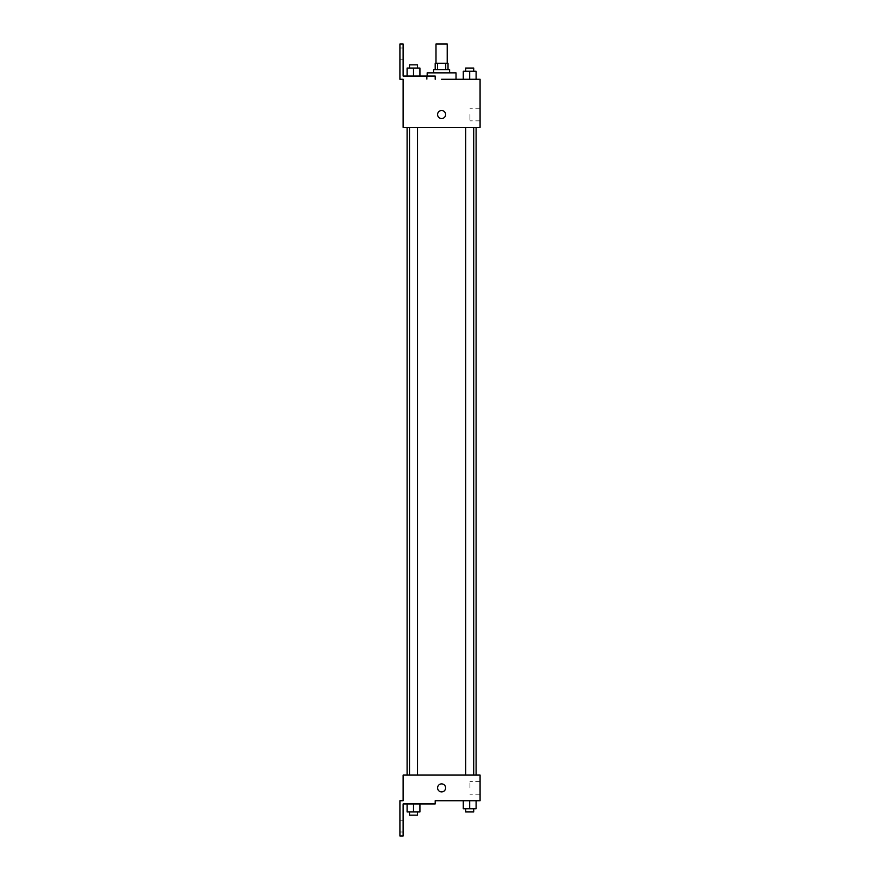 <?xml version="1.0" encoding="UTF-8"?>
<svg xmlns="http://www.w3.org/2000/svg" width="880" height="880" viewBox="0 0 880 880"><rect width="100%" height="100%" fill="white"/><g stroke="black" fill="none" stroke-linecap="round" stroke-linejoin="round"><path stroke-width="0.66" stroke-dasharray="4.4 3.3" d="M435.996 44L447.216 44M441.606 63.239L447.216 63.239L441.606 63.239M445.72 69.652L445.72 63.239L448.019 63.239L448.019 69.652L437.492 69.652L448.019 69.652M445.72 63.239L435.193 63.239L435.193 69.652L437.492 69.652L435.193 69.652M449.614 69.652L433.587 69.652M433.587 72.853L449.614 72.853L433.587 72.853M437.492 69.652L437.492 63.239M427.174 72.853L456.027 72.853M456.027 79.266L441.606 79.266M476.102 79.266L463.276 79.266L476.102 79.266L463.276 79.266L476.102 79.266L463.276 79.266L476.102 79.266L463.276 79.266L463.276 71.258L476.102 71.258L465.685 71.258L473.704 71.258L469.689 71.258L469.689 79.266L463.276 79.266L476.102 79.266L469.689 79.266L469.689 71.258L476.102 71.258L476.102 79.266L476.102 71.258M469.689 127.369L473.704 127.369L469.689 127.369M413.512 127.369L417.527 127.369L413.512 127.369M480.084 79.266L480.084 127.369L403.128 127.369L403.128 79.266L399.916 79.266L399.916 44L403.128 44L403.128 76.065L435.193 76.065L426.404 76.065L435.193 76.065L435.193 79.266M441.606 127.369L407.099 127.369L441.606 127.369M403.128 118.547L403.128 110.539L403.128 118.547M480.084 114.543L480.084 120.846L480.084 114.543M445.61 114.543A4.004 4.004 0 0 0 439.604 111.067A4.004 4.004 0 0 0 439.604 118.019A4.004 4.004 0 0 0 445.61 114.543A4.004 4.004 0 0 1 439.604 118.019A4.004 4.004 0 0 1 439.604 111.067A4.004 4.004 0 0 1 445.61 114.543M469.953 114.543L469.953 120.846L469.953 114.543M437.591 114.543A4.004 4.004 0 0 0 443.608 118.019A4.004 4.004 0 0 0 443.608 111.067A4.004 4.004 0 0 0 437.591 114.543M399.916 53.614L399.916 59.235L399.916 53.614M407.099 76.065L419.925 76.065L407.099 76.065L419.925 76.065L407.099 76.065L413.512 76.065L413.512 68.046L407.099 68.046L417.527 68.046L407.099 68.046L407.099 76.065L413.512 76.065L407.099 76.065L407.099 68.046L407.099 76.065L419.925 76.065L413.512 76.065L413.512 68.046L419.925 68.046L409.508 68.046L419.925 68.046L419.925 76.065L419.925 68.046M403.128 53.614L403.128 59.235L403.128 53.614M441.606 775.082L407.099 775.082L441.606 775.082M469.689 775.082L473.704 775.082L469.689 775.082M413.512 775.082L417.527 775.082L413.512 775.082M480.084 775.082L403.128 775.082L403.128 800.734L399.916 800.734L399.916 836L403.128 836L403.128 803.935L435.193 803.935L435.193 800.734L480.084 800.734L480.084 775.082M403.128 791.912L403.128 783.893L403.128 791.912M476.102 808.742L476.102 800.734L476.102 808.742L469.689 808.742L476.102 808.742L469.689 808.742L469.689 800.734L476.102 800.734L463.276 800.734L476.102 800.734L463.276 800.734L476.102 800.734L463.276 800.734L476.102 800.734L469.689 800.734L469.689 808.742L463.276 808.742L463.276 800.734L463.276 808.742L473.704 808.742L463.276 808.742L463.276 800.734M480.084 787.908L480.084 781.594L480.084 787.908M445.61 787.908A4.004 4.004 0 0 0 439.604 784.432A4.004 4.004 0 0 0 439.604 791.373A4.004 4.004 0 0 0 445.61 787.908A4.004 4.004 0 0 1 439.604 791.373A4.004 4.004 0 0 1 439.604 784.432A4.004 4.004 0 0 1 445.61 787.908M437.591 787.908A4.004 4.004 0 0 0 443.608 791.373A4.004 4.004 0 0 0 443.608 784.432A4.004 4.004 0 0 0 437.591 787.908M469.953 787.908L469.953 781.594L469.953 787.908M399.916 826.386L399.916 820.765L399.916 826.386M419.925 811.954L419.925 803.935L419.925 811.954L413.512 811.954L419.925 811.954L413.512 811.954L413.512 803.935L407.099 803.935L419.925 803.935L407.099 803.935L419.925 803.935L407.099 803.935L419.925 803.935L407.099 803.935L419.925 803.935L413.512 803.935L413.512 811.954L407.099 811.954L407.099 803.935L407.099 811.954L417.527 811.954L407.099 811.954L407.099 803.935M403.128 826.386L403.128 820.765L403.128 826.386M465.685 808.742L465.685 811.954L473.704 811.954L465.685 811.954L473.704 811.954L473.704 808.742L465.685 808.742L473.704 808.742M469.689 808.742L469.689 800.734M409.508 811.954L409.508 815.155L417.527 815.155L409.508 815.155L417.527 815.155L417.527 811.954L409.508 811.954L417.527 811.954M413.512 811.954L413.512 803.935M465.685 71.258L465.685 68.046L473.704 68.046L465.685 68.046L473.704 68.046L473.704 71.258M463.276 79.266L463.276 71.258L463.276 79.266M469.689 79.266L469.689 71.258M409.508 68.046L409.508 64.845L417.527 64.845L409.508 64.845L417.527 64.845L417.527 68.046M413.512 76.065L413.512 68.046M427.174 79.266L427.174 76.065M480.084 108.24L469.953 108.24M480.084 120.846L469.953 120.846M426.404 79.266L426.404 76.065M403.128 48.004L399.916 48.004M403.128 59.235L399.916 59.235M417.527 775.082L417.527 127.369M409.508 775.082L409.508 127.369M473.704 775.082L473.704 127.369M465.685 775.082L465.685 127.369M480.084 781.594L469.953 781.594M480.084 794.211L469.953 794.211M403.128 820.765L399.916 820.765M403.128 831.996L399.916 831.996"/><path stroke-width="1.32" d="M447.216 63.239L447.216 44L435.996 44L435.996 63.239M437.492 69.652L437.492 63.239L435.193 63.239L435.193 69.652M437.492 63.239L448.019 63.239L448.019 69.652M445.72 69.652L445.72 63.239M433.587 72.853L433.587 69.652L449.614 69.652L449.614 72.853M469.689 79.266L469.689 71.258L463.276 71.258L463.276 79.266L456.027 79.266L456.027 72.853L427.174 72.853L427.174 76.065M441.606 79.266L480.084 79.266L476.102 79.266L476.102 71.258L469.689 71.258M437.591 114.543A4.004 4.004 0 0 1 443.608 111.067A4.004 4.004 0 0 1 443.608 118.019A4.004 4.004 0 0 1 437.591 114.543M435.193 79.266L435.193 76.065L403.128 76.065L403.128 44L399.916 44L399.916 79.266L403.128 79.266L403.128 127.369L480.084 127.369L480.084 79.266M403.128 775.082L480.084 775.082L480.084 800.734L435.193 800.734L435.193 803.935L403.128 803.935L403.128 836L399.916 836L399.916 800.734L403.128 800.734L403.128 775.082M437.591 787.908A4.004 4.004 0 0 1 443.608 784.432A4.004 4.004 0 0 1 443.608 791.373A4.004 4.004 0 0 1 437.591 787.908M463.276 800.734L463.276 808.742L476.102 808.742L476.102 800.734L476.102 808.742M469.689 808.742L469.689 800.734M473.704 808.742L473.704 811.954L465.685 811.954L465.685 808.742M407.099 803.935L407.099 811.954L419.925 811.954L419.925 803.935L419.925 811.954M413.512 811.954L413.512 803.935M417.527 811.954L417.527 815.155L409.508 815.155L409.508 811.954M476.102 79.266L476.102 71.258M473.704 71.258L473.704 68.046L465.685 68.046L465.685 71.258M407.099 76.065L407.099 68.046L419.925 68.046L419.925 76.065L419.925 68.046M413.512 76.065L413.512 68.046M417.527 68.046L417.527 64.845L409.508 64.845L409.508 68.046M476.102 775.082L476.102 127.369M407.099 775.082L407.099 127.369M465.685 127.369L465.685 775.082M473.704 127.369L473.704 775.082M417.527 775.082L417.527 127.369M409.508 775.082L409.508 127.369"/></g></svg>
